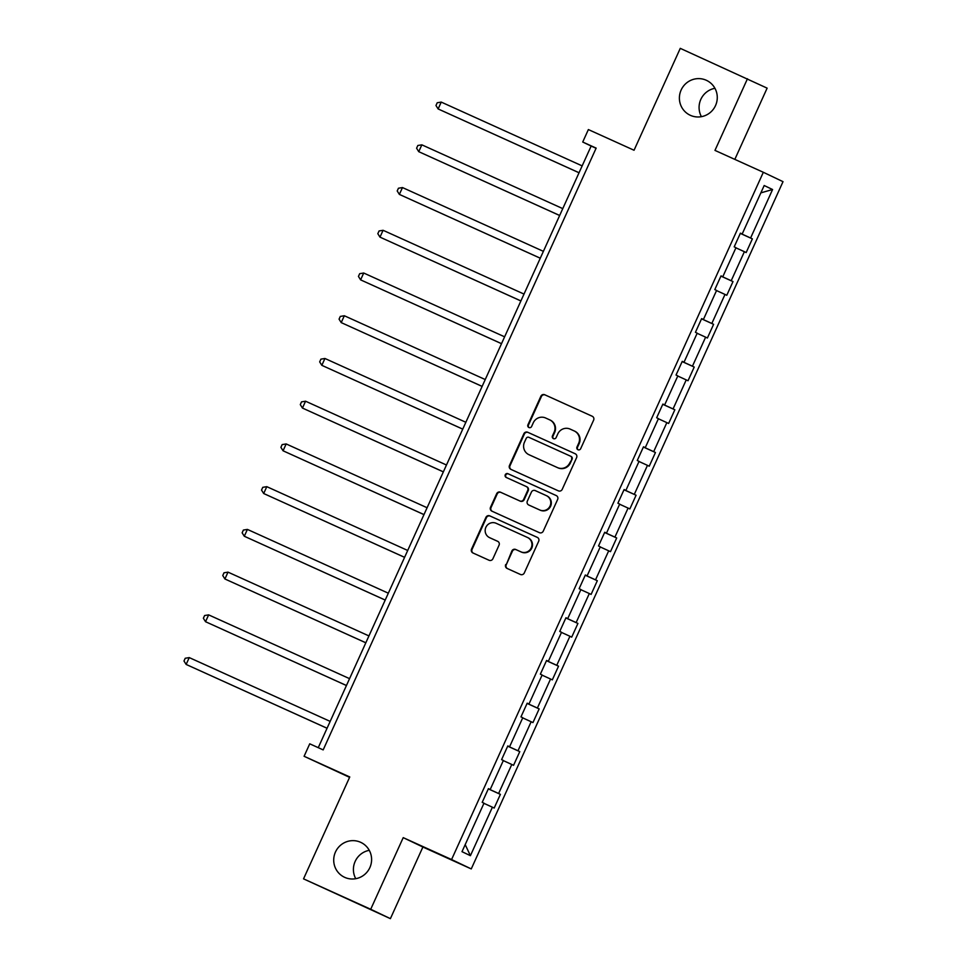 <?xml version="1.0" encoding="UTF-8"?>
<svg xmlns="http://www.w3.org/2000/svg" width="967" height="967" viewBox="0 0 967 967"><rect width="100%" height="100%" fill="white"/><g stroke="black" fill="none" stroke-linecap="round" stroke-linejoin="round"><path stroke-width="1.45" d="M360.618 842.293A19.255 18.881 -64.5 0 0 335.537 851.867A19.255 18.881 -64.5 0 0 344.711 877.359A19.255 18.881 -64.5 0 0 369.781 867.774A19.255 18.881 -64.5 0 0 360.618 842.293M369.261 850.331A19.255 18.881 -64.5 0 0 355.747 878.701M706.285 80.261A19.255 18.881 -64.5 0 0 681.215 89.846A19.255 18.881 -64.5 0 0 690.378 115.327A19.255 18.881 -64.5 0 0 715.447 105.754A19.255 18.881 -64.5 0 0 706.285 80.261M714.939 88.299A19.255 18.881 -64.5 0 0 701.413 116.669M577.964 449.74A2.067 2.031 -64.5 0 0 580.671 448.688L593.629 420.125A2.949 2.901 -64.5 0 0 592.203 416.245L544.735 394.754A2.949 2.901 -64.5 0 0 540.879 396.24L527.922 424.815A2.067 2.031 -64.5 0 0 528.876 427.511A2.067 2.031 -64.5 0 0 531.608 426.483L533.288 422.784A9.452 9.259 -64.5 0 1 545.63 417.998L549.582 419.799A9.452 9.259 -64.5 0 1 554.127 432.225L552.447 435.912A2.067 2.031 -64.5 0 0 553.438 438.631A2.067 2.031 -64.5 0 0 556.134 437.592L557.814 433.893A9.452 9.259 -64.5 0 1 570.155 429.106L574.108 430.895A9.452 9.259 -64.5 0 1 578.653 443.321L576.973 447.02A2.067 2.031 -64.5 0 0 577.964 449.74M734.823 159.386L767.133 88.142L680.272 48.35L634.05 150.248L588.371 129.566L582.726 142.028L591.151 146.053L318.252 747.672M390.402 918.65L422.893 847.019L403.215 837.64L370.712 909.27L390.402 918.65L303.541 878.858L349.764 776.96L304.085 756.279L349.583 777.347M370.712 909.27L303.541 878.858M505.693 564.559A2.949 2.901 -64.5 0 0 507.107 568.439L520.427 574.471A2.949 2.901 -64.5 0 0 524.283 572.972L538.679 541.254A2.949 2.901 -64.5 0 0 537.265 537.362L489.785 515.87A2.949 2.901 -64.5 0 0 485.93 517.369L471.545 549.099A2.949 2.901 -64.5 0 0 472.96 552.979L489.048 560.256A2.949 2.901 -64.5 0 0 492.904 558.769L499.057 545.183A2.949 2.901 -64.5 0 0 497.642 541.302L489.665 537.688A7.893 7.748 -64.5 0 1 485.905 527.245A7.893 7.748 -64.5 0 1 496.192 523.304L527.45 537.459A7.893 7.748 -64.5 0 1 531.209 547.914A7.893 7.748 -64.5 0 1 520.923 551.843L515.713 549.486A2.949 2.901 -64.5 0 0 511.857 550.985L506.225 564.813A2.949 2.901 -64.5 0 0 507.421 568.572M304.085 756.279L309.742 743.816L323.171 749.896L596.155 148.108L582.726 142.028M403.215 837.64L451.577 859.542L763.326 172.283L783.016 181.663L471.255 868.922L451.577 859.542M747.455 78.762L714.964 150.393L763.326 172.283M558.358 490.849A2.949 2.901 -64.5 0 0 562.214 489.362L576.61 457.633A2.949 2.901 -64.5 0 0 575.196 453.753L527.716 432.261A2.949 2.901 -64.5 0 0 523.86 433.748L509.476 465.478A2.949 2.901 -64.5 0 0 510.89 469.358L558.358 490.849M557.645 499.443L543.249 531.161A2.949 2.901 -64.5 0 1 539.393 532.66L491.925 511.168A2.949 2.901 -64.5 0 1 490.511 507.288L496.663 493.714A2.949 2.901 -64.5 0 1 500.519 492.215L519.775 500.93A2.949 2.901 -64.5 0 0 523.63 499.431L527.716 490.426A2.949 2.901 -64.5 0 0 526.302 486.546L506.261 477.468A2.067 2.031 -64.5 0 1 505.27 474.737A2.067 2.031 -64.5 0 1 507.965 473.709L556.23 495.563A2.949 2.901 -64.5 0 1 557.645 499.443M488.311 788.891L500.398 794.354L494.185 808.049L492.396 807.203L470.409 855.686L461.996 851.673L483.996 803.19L482.207 802.344L488.42 788.649L490.209 789.495L503.372 760.461L501.595 759.615L507.808 745.92L509.585 746.766L522.76 717.732L520.971 716.885L527.184 703.19L528.973 704.036L542.136 675.002L540.36 674.156L546.573 660.461L548.349 661.307L561.525 632.273L559.748 631.427L565.961 617.732L567.738 618.578L580.913 589.544L579.124 588.698L585.337 575.002L587.126 575.848L600.289 546.814L598.513 545.968L604.726 532.261L606.502 533.119L619.678 504.085L617.889 503.227L624.102 489.532L625.891 490.39L639.054 461.356L637.277 460.497L643.49 446.802L645.267 447.661L658.442 418.614L656.666 417.768L662.878 404.073L664.655 404.919L677.831 375.885L676.042 375.039L682.255 361.344L684.044 362.19L697.207 333.156L695.43 332.31L701.643 318.614L703.42 319.461L716.595 290.426L714.806 289.58L721.019 275.885L722.808 276.731L721.019 275.885M722.808 276.731L735.972 247.697L734.195 246.851L740.408 233.156L742.185 234.002L764.184 185.519L772.585 189.52L750.597 238.003L752.374 238.861L746.161 252.556L744.385 251.698L731.209 280.732L732.998 281.59L726.785 295.286L724.996 294.439L711.833 323.474L713.61 324.32L707.397 338.015L705.62 337.169L692.445 366.203L694.221 367.049L688.021 380.744L686.232 379.898L673.056 408.932L674.845 409.778L668.632 423.473L666.843 422.627L653.68 451.662L655.457 452.508L649.244 466.203L647.467 465.357L634.292 494.391L636.081 495.237L629.868 508.932L628.079 508.086L614.915 537.12L616.692 537.966L610.479 551.661L608.702 550.815L595.527 579.849L597.316 580.708L591.103 594.403L589.314 593.545L576.139 622.579L577.928 623.437L571.715 637.132L569.926 636.274L556.762 665.308L558.539 666.166L552.326 679.861L550.549 679.015L537.374 708.049L539.163 708.896L532.95 722.591L531.161 721.745L517.998 750.779L519.775 751.625L513.562 765.32L511.785 764.474L498.609 793.508L500.398 794.354M488.347 788.818L498.609 793.508M503.311 760.606L511.785 764.474M488.395 788.697L490.209 789.495M507.723 746.089L517.998 750.779M522.7 717.877L531.161 721.745M507.784 745.968L509.585 746.766M527.112 703.36L537.374 708.049M542.076 675.147L550.549 679.015M527.172 703.239L528.973 704.036M546.5 660.63L556.762 665.308M561.464 632.406L569.926 636.274M546.548 660.497L548.349 661.307M565.876 617.901L576.139 622.579M580.841 589.677L589.314 593.545M565.937 617.768L567.738 618.578M585.265 575.16L595.527 579.849M600.229 546.947L608.702 550.815M585.313 575.039L587.126 575.848M604.641 532.43L614.915 537.12M619.617 504.218L628.079 508.086M604.701 532.309L606.502 533.119M624.029 489.701L634.292 494.391M638.994 461.489L647.467 465.357M624.09 489.58L625.891 490.39M643.418 446.972L653.68 451.662M658.382 418.759L666.843 422.627M643.466 446.851L645.267 447.661M662.794 404.242L673.056 408.932M677.758 376.03L686.232 379.898M662.854 404.121L664.655 404.919M682.182 361.513L692.445 366.203M697.147 333.301L705.62 337.169M682.231 361.392L684.044 362.19M701.558 318.784L711.833 323.474M716.535 290.571L724.996 294.439M701.619 318.663L703.42 319.461M720.947 276.054L731.209 280.732M735.911 247.83L744.385 251.698M740.335 233.325L750.597 238.003M772.585 189.52L760.848 192.868M422.893 847.019L471.255 868.922M596.083 148.277L591.151 146.053M740.384 233.192L742.185 234.002M483.923 803.335L492.396 807.203M470.409 855.686L465.2 844.614M740.299 233.385L752.374 238.861M720.911 276.115L732.998 281.59M701.534 318.844L713.61 324.32M682.146 361.585L694.221 367.049M662.77 404.315L674.845 409.778M643.381 447.044L655.457 452.508M623.993 489.773L636.081 495.237M604.617 532.503L616.692 537.966M585.228 575.232L597.316 580.708M565.852 617.961L577.928 623.437M546.464 660.691L558.539 666.166M527.075 703.42L539.163 708.896M507.699 746.161L519.775 751.625M578.206 449.824A2.067 2.031 -64.5 0 1 577.504 447.274L579.185 443.575A9.452 9.259 -64.5 0 0 574.809 431.222L574.277 430.98M549.752 419.871L550.283 420.125A9.452 9.259 -64.5 0 1 554.659 432.479L552.979 436.165A2.067 2.031 -64.5 0 0 553.68 438.728M592.433 416.354L545.267 395.007A2.949 2.901 -64.5 0 0 541.411 396.494L528.453 425.069A2.067 2.031 -64.5 0 0 529.154 427.619M575.425 453.861L528.248 432.515A2.949 2.901 -64.5 0 0 524.392 434.002L510.008 465.731A2.949 2.901 -64.5 0 0 511.192 469.503M571.582 458.914A2.067 2.031 -64.5 0 0 570.615 456.219A2.067 2.031 -64.5 0 0 570.59 456.194L528.913 437.338A2.067 2.031 -64.5 0 0 526.217 438.377L524.44 442.282A9.452 9.259 -64.5 0 0 528.985 454.708L557.463 467.605A9.452 9.259 -64.5 0 0 569.805 462.818L572.113 459.168A2.067 2.031 -64.5 0 0 571.146 456.472A2.067 2.031 -64.5 0 0 571.122 456.448L570.651 456.231M528.816 454.623L529.348 454.877A9.452 9.259 -64.5 0 0 529.517 454.961L528.985 454.708M572.113 459.168L570.337 463.072A9.452 9.259 -64.5 0 1 557.995 467.847L529.517 454.961M526.399 486.594L526.834 486.8A2.949 2.901 -64.5 0 1 528.248 490.68L524.162 499.685A2.949 2.901 -64.5 0 1 520.306 501.184L501.051 492.469A2.949 2.901 -64.5 0 0 497.195 493.968L491.043 507.542A2.949 2.901 -64.5 0 0 492.227 511.301M556.46 495.672L508.497 473.963A2.067 2.031 -64.5 0 0 505.838 474.906A2.067 2.031 -64.5 0 0 506.599 477.625M539.755 509.972A7.893 7.748 -64.5 0 0 550.042 506.043A7.893 7.748 -64.5 0 0 546.282 495.587L535.271 490.607A2.949 2.901 -64.5 0 0 531.415 492.094L527.329 501.111A2.949 2.901 -64.5 0 0 528.744 504.992L540.287 510.225A7.893 7.748 -64.5 0 0 550.574 506.297A7.893 7.748 -64.5 0 0 546.947 495.902L546.415 495.648M540.287 510.225L529.275 505.245M527.583 537.519L528.115 537.773A7.893 7.748 -64.5 0 1 531.741 548.168A7.893 7.748 -64.5 0 1 521.455 552.097L516.245 549.74A2.949 2.901 -64.5 0 0 512.389 551.238L506.225 564.813M497.872 541.423L490.196 537.942M537.495 537.483L490.317 516.124A2.949 2.901 -64.5 0 0 486.461 517.623L472.077 549.353A2.949 2.901 -64.5 0 0 473.262 553.112M582.158 165.889L441.242 102.091L438.136 108.945L579.04 172.767M441.242 102.091L437.217 102.756L435.972 105.5L438.136 108.945L579.052 172.742M562.77 208.618L421.854 144.832L418.747 151.674L559.651 215.496M421.854 144.832L417.829 145.485L416.596 148.229L418.747 151.674L559.663 215.472M543.394 251.347L402.477 187.562L399.371 194.403L540.275 258.225M402.477 187.562L398.452 188.227L397.207 190.958L399.371 194.403L540.287 258.201M524.005 294.077L383.089 230.291L379.983 237.133L520.887 300.955M383.089 230.291L379.064 230.956L377.819 233.688L379.983 237.133L520.899 300.93M504.617 336.818L363.713 273.02L360.606 279.862L501.498 343.684M363.713 273.02L359.688 273.685L358.443 276.417L360.606 279.862L501.51 343.66M485.241 379.548L344.325 315.75L341.218 322.603L482.122 386.413M344.325 315.75L340.299 316.414L339.054 319.146L341.218 322.603L482.134 386.389M465.852 422.277L324.936 358.479L321.83 365.333L462.734 429.143M324.936 358.479L320.911 359.144L319.678 361.888L321.83 365.333L462.746 429.118M446.476 465.006L305.56 401.208L302.453 408.062L443.357 471.884M305.56 401.208L301.535 401.873L300.29 404.617L302.453 408.062L443.37 471.848M427.088 507.735L286.172 443.938L283.065 450.791L423.969 514.613M286.172 443.938L282.146 444.602L280.901 447.346L283.065 450.791L423.981 514.577M407.699 550.465L266.795 486.667L263.689 493.521L404.581 557.343M266.795 486.667L262.77 487.332L261.525 490.076L263.689 493.521L404.593 557.318M388.323 593.194L247.407 529.408L244.3 536.25L385.204 600.072M247.407 529.408L243.382 530.061L242.137 532.805L244.3 536.25L385.217 600.048M368.935 635.923L228.019 572.138L224.912 578.979L365.816 642.801M228.019 572.138L223.993 572.802L222.761 575.534L224.912 578.979L365.828 642.777M349.558 678.653L208.642 614.867L205.536 621.708L346.44 685.53M208.642 614.867L204.617 615.532L203.372 618.264L205.536 621.708L346.452 685.506M330.17 721.394L189.254 657.596L186.148 664.438L327.051 728.26M189.254 657.596L185.229 658.261L183.984 660.993L186.148 664.438L327.064 728.236"/></g></svg>
